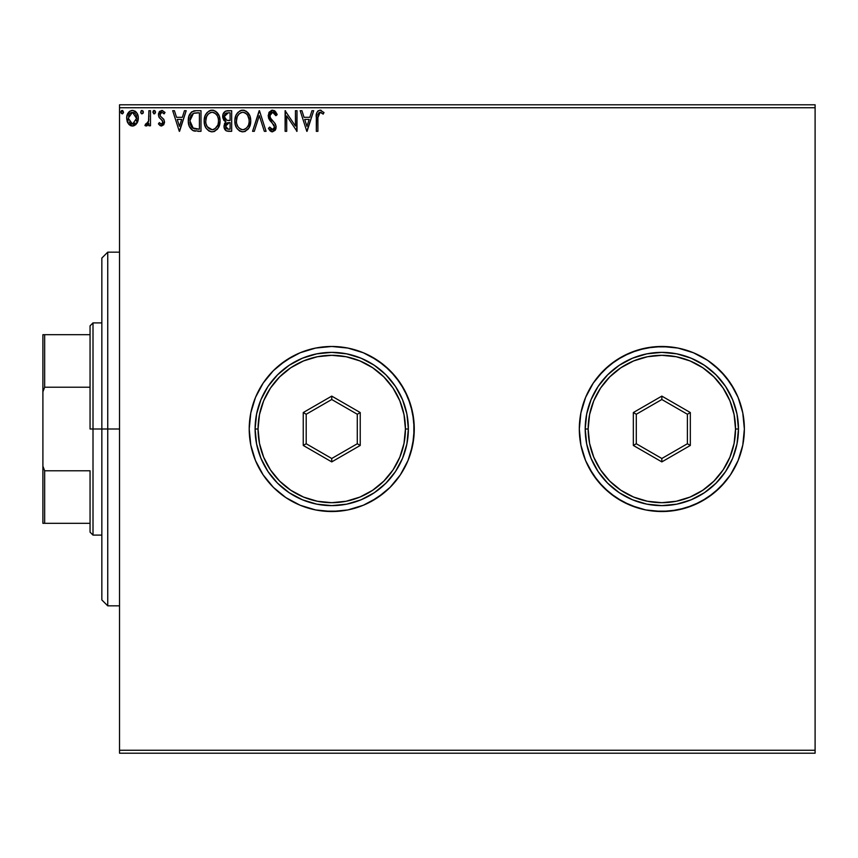 <?xml version="1.0" encoding="UTF-8"?>
<svg xmlns="http://www.w3.org/2000/svg" width="858" height="858" viewBox="0 0 858 858"><rect width="100%" height="100%" fill="white"/><g stroke="black" fill="none" stroke-linecap="round" stroke-linejoin="round"><path stroke-width="1.29" d="M720.227 487.323A82.529 82.529 0 0 0 744.369 429A82.529 82.529 0 0 1 661.84 511.529A82.529 82.529 0 0 1 579.311 429A82.529 82.529 0 0 0 585.585 460.542M585.606 460.617A82.529 82.529 0 0 0 603.442 487.312M603.528 487.398A82.529 82.529 0 0 0 720.162 487.387M407.979 460.585L410.714 452.96L413.867 437.087L413.867 420.913L410.714 405.04L404.515 390.1L395.527 376.651L384.094 365.208L370.645 356.22L363.32 352.756L347.833 348.058L331.735 346.471L315.637 348.058L300.161 352.756L292.835 356.22L279.386 365.208L273.38 370.645L263.116 383.151L255.491 397.415L250.793 412.902L249.217 429A82.529 82.529 0 0 1 331.735 346.471A82.529 82.529 0 0 1 414.264 429A82.529 82.529 0 0 0 331.735 346.471A82.529 82.529 0 0 0 249.217 429L250.793 445.098L252.767 452.96L255.491 460.585L263.116 474.849L273.38 487.355L285.886 497.619L292.835 501.78L300.161 505.244L315.637 509.942L323.648 511.132L339.832 511.132L347.833 509.942L363.32 505.244L370.645 501.78L384.094 492.792L390.09 487.355L400.354 474.849L407.979 460.585L412.677 445.098L414.264 429L412.677 412.902L407.979 397.415L400.354 383.151L390.09 370.645L377.584 360.381L363.32 352.756L347.833 348.058L331.735 346.471L315.637 348.058L300.161 352.756L285.886 360.381L273.38 370.645L263.116 383.151L255.491 397.415L250.793 412.902L249.217 429L250.793 445.098L255.491 460.585L263.116 474.849L273.38 487.355L285.886 497.619L300.161 505.244L315.637 509.942L331.735 511.529L347.833 509.942L363.32 505.244L377.584 497.619L390.09 487.355L400.354 474.849L407.979 460.585A82.529 82.529 0 0 0 414.264 429A82.529 82.529 0 0 1 331.735 511.529A82.529 82.529 0 0 1 249.217 429A82.529 82.529 0 0 0 255.469 460.531M255.512 460.639A82.529 82.529 0 0 0 263.106 474.828M263.138 474.871A82.529 82.529 0 0 0 273.337 487.301M273.434 487.398A82.529 82.529 0 0 0 390.079 487.376M119.53 753.206L815.1 753.206L119.53 753.206L119.53 107.743L815.1 107.743L815.1 750.257L119.53 750.257L119.53 753.206M136.765 123.531L137.956 120.978L138.224 116.838L136.894 113.063L135.049 111.143L132.486 110.425L129.933 111.143L127.005 115.519L126.694 118.897L127.52 122.319L129.022 124.549L131.21 125.858L133.762 125.858L135.95 124.539L138.31 118.19C138.352 113.91 136.411 111.315 132.486 110.425C128.571 111.325 126.63 113.91 126.673 118.19L128.217 123.541L132.486 126.029L136.765 123.531M148.895 110.693L150.482 110.693L148.895 110.693L148.531 121.45L147.651 123.434L145.678 123.906L144.927 125.515L147.072 125.794L148.895 123.541L148.895 125.761L150.482 125.761L150.482 110.693L150.482 125.761L150.482 110.693L148.895 110.693L148.638 120.935L144.927 125.515L146.128 126.029L148.895 123.541L148.895 125.761L150.482 125.761L148.895 125.761M161.476 126.029L163.781 124.71L164.468 121.471L163.61 119.155L160.371 116.141L160.124 113.857L161.937 112.28L164.114 113.867L165.026 112.462L162.259 110.457L159.631 111.379L158.408 114.779L159.331 117.728L162.527 120.785L162.816 122.844L161.379 124.174L159.341 122.587L158.408 123.884L161.476 126.029L164.5 122.072L163.985 119.755L160.371 116.141L159.996 114.704L161.937 112.28L164.114 113.867L165.026 112.462L161.765 110.425L158.408 114.779L158.934 117.106L162.527 120.785L162.913 122.147L161.379 124.174L159.341 122.587L158.408 123.884L160.543 125.826M194.401 110.821L196.203 110.693L191.86 111.776L188.921 116.259L188.32 121.461L189.286 126.351L192.964 130.577L200.997 131.317L200.997 110.693L196.203 110.693C190.701 111.433 188.063 114.79 188.299 120.742C188.063 124.978 189.618 128.25 192.964 130.577L200.997 131.317L200.997 110.693L200.997 131.317L197.866 131.317M227.552 110.693L231.681 110.693L225.493 111.143L222.973 114.436L223.477 119.712L225.944 121.815L224.453 123.777L224.088 127.338L226.33 130.888L231.681 131.317L231.681 110.693L231.681 131.317L231.681 110.693L227.552 110.693C224.335 111.186 222.705 113.138 222.683 116.549L225.944 121.815L224.013 126.212C224.035 129.461 225.622 131.167 228.764 131.317L231.681 131.317L228.764 131.317M254.3 131.317L252.574 131.317L259.191 110.693L252.574 131.317L254.3 131.317L259.32 115.669L264.339 131.317L266.066 131.317L259.448 110.693L266.066 131.317L259.448 110.693L252.574 131.317L254.3 131.317L259.32 115.669L264.339 131.317L266.066 131.317L264.339 131.317M295.431 110.693L295.431 126.04L285.113 110.693L285.113 131.317L286.701 131.317L286.701 115.937L297.007 131.317L297.007 110.693L295.431 110.693L297.007 110.693L295.431 110.693L295.431 126.04L285.113 110.693L285.113 131.317L286.701 131.317L286.701 115.937L297.007 131.317L297.007 110.693L296.675 131.317M317.91 117.6L318.736 112.977L320.656 112.355L323.187 114.125L323.992 112.537L320.098 110.156L317.964 110.907L316.731 112.816L316.323 131.317L317.91 131.317L317.91 117.6L320.109 112.28L323.187 114.125L323.992 112.537L320.098 110.156C316.945 111.229 315.69 113.642 316.323 117.385L316.323 131.317L317.91 131.317L317.91 117.6M585.585 397.458A82.529 82.529 0 0 0 579.311 429L580.898 445.098L579.311 429L580.898 445.098L585.596 460.585L593.221 474.849L603.485 487.355L615.99 497.619L630.255 505.244L645.742 509.942L661.84 511.529L677.938 509.942L693.425 505.244L707.689 497.619L720.194 487.355L730.458 474.849L738.084 460.585L742.781 445.098L744.369 429L742.781 412.902L738.084 397.415L730.458 383.151L720.194 370.645L707.689 360.381L693.425 352.756L677.938 348.058L661.84 346.471L645.742 348.058L630.255 352.756L615.99 360.381L603.485 370.645L593.221 383.151L585.596 397.415L580.898 412.902L579.311 429A82.529 82.529 0 0 1 661.84 346.471A82.529 82.529 0 0 1 744.369 429L742.781 445.098L744.369 429A82.529 82.529 0 0 0 720.227 370.677M311.947 110.693L313.674 110.693L307.067 131.317L313.674 110.693L311.947 110.693L309.824 117.299L304.032 117.299L301.919 110.693L300.182 110.693L306.799 131.317L313.674 110.693L311.947 110.693L309.824 117.299L304.032 117.299L301.919 110.693L300.182 110.693L306.799 131.317L300.182 110.693L301.919 110.693M272.533 110.156L269.283 112.044L268.179 115.744L269.197 119.412L274.281 125.708L274.41 128.046L273.348 129.515L271.493 129.472L269.691 127.091L268.447 128.357L269.98 130.684L272.426 131.853L275.236 130.234L276.072 126.212L274.978 123.391L270.291 117.793L269.948 114.532L270.871 112.999L272.651 112.28L274.71 113.524L275.89 115.712L277.177 114.672L275.043 111.165L272.533 110.156L268.179 115.744L274.528 127.123L272.447 129.73L269.691 127.091L268.447 128.357L272.426 131.853L276.115 127.038L275.3 123.895L270.291 117.793L269.766 115.776L272.651 112.28L275.89 115.712L277.177 114.672L272.533 110.156M250.729 120.914L249.903 116.066L247.919 112.677L244.594 110.414L240.926 110.425L237.859 112.452L235.886 115.573L234.877 120.088L235.285 124.721L236.765 128.142L239.339 130.824L241.956 131.789L244.712 131.564L248.874 128.024L250.729 120.914C250.793 115.036 248.144 111.454 242.76 110.156C237.387 111.497 234.749 115.122 234.856 121.01C234.749 126.963 237.43 130.577 242.889 131.853C248.23 130.448 250.836 126.802 250.729 120.914M220.045 120.914L219.219 116.066L217.235 112.677L213.91 110.414L210.253 110.425L207.186 112.452L205.201 115.573L204.204 120.088L204.601 124.721L206.081 128.142L208.655 130.824L211.272 131.789L214.039 131.564L218.189 128.024L220.045 120.914C220.12 115.036 217.46 111.454 212.087 110.156C206.703 111.497 204.075 115.122 204.172 121.01C204.065 126.963 206.746 130.577 212.205 131.853C217.546 130.448 220.163 126.802 220.045 120.914M184.459 110.693L186.186 110.693L179.569 131.317L186.186 110.693L184.459 110.693L182.336 117.299L176.544 117.299L174.421 110.693L172.694 110.693L179.311 131.317L186.186 110.693L184.459 110.693L182.336 117.299L176.544 117.299L174.421 110.693L172.694 110.693L179.311 131.317L172.694 110.693L174.421 110.693M154.483 113.824L152.853 112.141L154.183 113.867L155.502 112.141L155.18 111.004L154.183 110.425L153.185 111.004L153.603 113.706L154.751 113.706L155.502 112.141L155.384 112.881M143.34 112.141L142.01 110.425L140.691 112.141L142.01 113.867L143.34 112.141L142.01 110.425L140.691 112.141L142.01 113.867L143.34 112.141M123.498 112.141L122.748 110.585L121.611 110.585L121.182 113.277L122.469 113.824L123.423 112.741L122.179 110.425L120.849 112.141L122.179 113.867L123.498 112.141L122.029 110.435M815.1 104.794L119.53 104.794L119.53 750.257L815.1 750.257L815.1 753.206L815.1 107.743L119.53 107.743L119.53 104.794L815.1 104.794L815.1 107.743L815.1 104.794M637.88 507.968L645.742 509.942L630.255 505.244L637.88 507.968L622.94 501.78L609.48 492.792L598.047 481.349L589.06 467.9L593.221 474.849M582.872 405.04L585.596 397.415L580.898 412.902L579.311 429M615.99 360.381L622.94 356.22L609.48 365.208L598.047 376.651L593.221 383.151L585.596 397.415M685.799 350.032L693.425 352.756L677.938 348.058L669.926 346.868L653.753 346.868L637.88 350.032L622.94 356.22M730.458 383.151L734.62 390.1L725.632 376.651L714.188 365.208L707.689 360.381L693.425 352.756M740.808 452.96L738.084 460.585L742.781 445.098M707.689 497.619L700.739 501.78L714.188 492.792L725.632 481.349L730.458 474.849L738.084 460.585M720.162 370.613A82.529 82.529 0 0 0 603.528 370.602M603.442 370.688A82.529 82.529 0 0 0 585.606 397.383M744.369 429L742.781 412.902L738.084 397.415L734.62 390.1M580.898 445.098L585.596 460.585L589.06 467.9M645.742 509.942L653.753 511.132L669.926 511.132L685.799 507.968L700.739 501.78M317.91 131.317L316.323 131.317M316.334 116.388L316.366 115.422M316.377 115.304L316.452 114.307M320.388 110.178L321.246 110.36M323.992 112.537L323.187 114.125L322.2 113.288M322.018 113.149L319.712 112.323M318.565 113.192L319.122 112.602M318.307 113.653L318.007 114.94M321.149 112.57L322.705 113.706M306.939 126.34L304.708 119.412L309.148 119.412L306.939 126.34L304.708 119.412L309.148 119.412L306.939 126.34M286.701 131.317L285.113 131.317L285.467 110.693M275.879 112.13L274.152 110.553M274.185 110.564L275.043 111.175M276.48 113.127L276.823 113.846M277.177 114.672L275.89 115.712L275.364 114.586M273.262 112.377L272.115 112.334M270.506 113.406L272.651 112.28M269.809 115.144L269.798 116.291M269.777 115.455L270.656 118.415M272.19 120.324L272.919 121.085M273.466 121.654L274.013 122.233M275.654 124.635L275.15 123.638M275.911 128.689L276.104 126.619M275.901 128.732L275.236 130.234M271.718 131.767L271.107 131.542M270.334 131.027L269.262 129.751M268.447 128.357L269.691 127.091L272.919 129.687L271.954 129.665M274.421 128.014L274.528 127.123M273.573 124.453L273.992 125.107M270.935 121.686L270.356 121.021M270.313 120.978L269.734 120.227M268.769 118.543L268.447 117.61M268.897 112.688L269.273 112.076M268.79 112.891L271.557 110.285M250.697 121.836L250.622 122.748M250.289 124.592L249.399 127.059M250.279 124.603L249.978 125.622M249.378 127.091L248.874 128.024M248.37 128.786L247.78 129.504M244.712 131.564L245.527 131.231M239.993 131.199L236.776 128.153L239.918 131.156M235.896 126.501L235.618 125.804M235.242 124.517L234.963 122.908M234.856 121.01L234.953 119.155M234.963 119.144L235.103 118.179M235.553 116.42L235.875 115.594M236.733 113.932L237.848 112.462M236.744 113.921L239.929 110.832M240.926 110.425L241.817 110.232M243.693 110.221L244.594 110.414L243.693 110.221M246.3 111.218L248.788 113.846M248.841 113.921L249.871 115.959M249.914 116.087L250.279 117.235M249.86 115.937L246.267 111.197M248.273 113.106L247.672 112.398M242.439 112.291L242.814 112.28C247.104 113.342 249.217 116.227 249.142 120.924L249.056 119.477M243.554 112.323L245.066 112.806L243.554 112.323M245.914 113.353L247.726 115.433M248.895 118.458L249.142 120.924C249.238 125.654 247.125 128.593 242.814 129.73C238.492 128.636 236.368 125.74 236.443 121.021L236.465 121.761L236.443 121.021C236.336 116.259 238.47 113.342 242.814 112.28M248.327 125.311L247.061 127.488M236.529 122.501L236.465 121.761M240.015 128.839L237.956 126.716L236.797 123.97M240.787 129.279L241.516 129.547M242.074 129.676L240.658 129.215M240.648 112.773L241.345 112.495M236.787 118.039L236.443 121.021L237.258 116.624L239.146 113.803L237.612 115.841M243.854 129.612L244.702 129.333M244.98 129.193L243.565 129.676M247.651 126.652L245.624 128.818M249.056 122.426L248.788 123.884M226.255 130.845L224.721 129.236M224.367 128.443L224.099 127.37M224.035 125.59L224.281 128.174L225.901 130.631M224.453 123.777L225.429 122.265M225.568 121.643L224.528 120.978M224.067 120.538L223.477 119.712M222.737 117.374L222.876 118.179M222.748 115.487L223.123 113.975M223.713 112.806L223.348 113.449M224.925 118.844L225.708 119.691L224.421 117.728L224.539 115.004L224.27 116.549L228.282 112.806L230.094 112.806L230.094 120.474L226.769 120.227L229.29 120.474L226.769 120.227L224.27 116.549L224.356 117.471M228.153 129.193L225.6 126.169L225.74 127.349L225.6 126.169L229.279 122.587L227.81 122.726L230.094 122.587L230.094 129.204L227.102 128.979M227.123 122.984L227.81 122.726M225.976 124.313L225.6 126.169L226.544 123.445M226.115 113.138L227.08 112.881M224.539 115.004L224.85 114.339M226.287 128.4L225.74 127.349M229.279 122.587L230.094 122.587L230.094 129.204L228.453 129.204M220.013 121.836L219.938 122.78M219.605 124.592L218.715 127.059M219.594 124.603L219.294 125.622M218.693 127.091L218.2 128.024M217.685 128.786L217.095 129.504M214.039 131.564L214.843 131.231M208.644 130.824L206.092 128.153L209.234 131.156M204.612 124.732L204.933 125.804M204.558 124.517L204.279 122.887M204.172 121.01L204.418 118.179M204.869 116.42L205.191 115.594M206.049 113.932L207.164 112.462M206.059 113.921L209.245 110.832M210.242 110.425L211.143 110.232M213.009 110.221L213.91 110.414L213.009 110.221M215.615 111.218L218.114 113.846M218.157 113.921L219.187 115.959L215.583 111.197M219.23 116.087L219.594 117.235M217.589 113.106L216.988 112.398M206.113 118.039L205.759 121.021C205.663 116.259 207.786 113.342 212.141 112.28L211.379 112.334L212.141 112.28C216.42 113.342 218.533 116.227 218.458 120.924C218.554 125.654 216.441 128.593 212.141 129.73L209.331 128.839L207.271 126.716L212.141 129.73C207.808 128.636 205.684 125.74 205.759 121.021L206.574 116.624L208.473 113.803L206.928 115.841M212.505 112.291L213.599 112.484M205.759 121.021L205.781 121.761L205.759 121.021M205.845 122.501L205.781 121.761M209.963 112.773L210.66 112.495M218.222 118.458L218.372 119.477M215.229 113.353L217.042 115.433M212.141 129.73L212.881 129.676L212.141 129.73M213.17 129.612L214.017 129.333M214.296 129.193L212.881 129.676M217.642 125.311L214.94 128.818M195.388 131.188L194.648 131.081M194.144 130.984L193.543 130.813M188.814 124.936L189.286 126.351M188.417 122.801L188.32 121.461M188.299 120.742L188.32 119.83M188.32 119.809L188.395 118.94M188.513 118.029L188.696 117.138M188.932 116.248L189.318 115.208M189.607 114.564L190.476 113.149M191.184 112.344L191.838 111.797M193.479 111.025L194.08 110.886M193.275 128.368L189.886 120.753L193.458 113.331L199.41 112.806L199.41 129.204L192.567 127.896M190.841 116.012L190.24 117.664L192.664 113.782M193.715 113.235L197.705 112.806L194.487 113.031M193.801 128.625L194.337 128.807L193.801 128.625M194.916 128.947L194.348 128.807M197.211 129.183L196.053 129.108M189.886 120.753L190.111 118.275L189.886 120.753M190.068 123.069L189.929 121.911M190.68 125.247L190.326 124.206M191.237 126.34L190.701 125.3M191.355 115.133L190.412 117.074M179.44 126.34L177.22 119.412L181.66 119.412L179.44 126.34L177.22 119.412L181.66 119.412L179.44 126.34M160.081 125.579L158.408 123.884L159.341 122.587L159.738 123.134L159.341 122.587M161.047 124.131L161.722 124.131L161.047 124.131M162.891 122.501L161.808 119.938M162.527 120.785L162.913 122.147L161.379 119.573M158.483 113.835L158.601 113.267M159.631 111.379L159.073 112.141M161.765 110.425L165.026 112.462L164.114 113.867L163.535 113.106M160.124 113.857L160.371 116.141L159.996 114.704L161.122 112.495L160.553 113.02M160.575 116.42L161.154 116.988M164.489 122.426L164.425 122.984M154.032 110.435L155.502 112.141L154.183 110.425L152.863 112.141M153.185 111.004L153.872 110.468M146.128 126.029L144.927 125.515L146.128 126.029L144.927 125.515L145.678 123.906L146.836 124.088M145.678 123.906L146.386 124.174L145.678 123.906M148.391 121.954L148.831 118.994M148.884 116.785L148.895 115.755M148.788 119.637L148.638 120.935M147.694 123.37L146.654 124.142M143.265 112.741L142.868 113.46M141.452 113.706L140.776 112.773M141.023 111.004L141.72 110.468M142.943 110.918L143.254 111.54M132.164 126.019L132.808 126.019M131.317 125.89L130.148 125.429M127.51 122.297L127.07 121.107M126.694 117.514L127.52 114.103M128.882 112.023L129.569 111.401M131.156 110.596L131.821 110.468M133.162 110.468L132.153 110.435M133.183 110.468L136.894 113.063M135.467 111.433L136.229 112.173M136.905 113.084L137.484 114.157M137.763 114.865L137.977 115.519M138.31 118.19L138.288 118.897M138.224 119.616L137.956 120.978M137.462 122.308L137.73 121.654M138.224 116.838L138.127 116.173M128.089 113.074L127.005 115.519M129.858 113.503L131.488 112.43M136.722 118.168L136.486 116.184L136.722 118.168L132.486 124.174L128.26 118.168L128.314 119.198L128.26 118.168L132.486 112.28L136.712 118.683M131.499 124.013L130.609 123.563M129.848 122.844L129.193 121.933M131.499 112.419L130.202 113.17M128.496 116.184L129.247 114.328M133.483 112.419L135.296 113.696M133.741 123.917L133.001 124.142M135.017 122.994L134.384 123.552M120.871 112.441L122.179 110.425M121.182 111.004L120.871 111.84M245.066 112.806L245.613 113.127M247.63 115.272L249.056 119.444M228.657 120.463L228.024 120.442M227.702 120.41L227.07 120.313M225.354 113.674L225.976 113.202M228.282 112.806L230.094 112.806L230.094 120.474L229.29 120.474M207.25 115.283L207.743 114.586M214.382 112.806L214.929 113.127M217.632 116.581L218.104 117.986M218.372 122.415L218.104 123.884M207.271 126.716L206.113 123.97M197.705 112.806L199.41 112.806L199.41 129.204L198.37 129.204M192.782 128.056L191.559 126.823M135.736 114.328L136.486 116.184M136.497 120.184L136.25 120.957M130.598 123.552L129.858 122.866M128.496 120.184L128.314 119.187M107.743 429L101.845 429L101.845 599.946L101.845 258.054L101.845 429L107.743 429L107.743 605.845L107.743 429L119.53 429L107.743 429L107.743 252.155L107.743 429M90.058 334.684L90.058 429L93.007 429L93.007 322.898L93.007 429L101.845 429L93.007 429L93.007 535.102L93.007 429L90.058 429L90.058 325.847L90.058 334.684L42.9 334.684L42.9 391.795L44.67 387.215L90.058 387.215L44.67 387.215L44.67 334.684L44.67 387.215L42.9 391.795L42.9 334.684L90.058 334.684M90.058 470.785L90.058 532.153L90.058 470.785L44.67 470.785L42.9 466.205L42.9 391.795L42.9 523.316L90.058 523.316L44.67 523.316L44.67 470.785L44.67 523.316L42.9 523.316L42.9 466.205L44.67 470.785L90.058 470.785M585.21 429L588.159 429A73.681 73.681 0 0 1 661.84 355.319A73.681 73.681 0 0 1 735.52 429L738.47 429A76.63 76.63 0 0 0 661.84 352.37A76.63 76.63 0 0 0 585.21 429A76.63 76.63 0 0 1 661.84 352.37A76.63 76.63 0 0 1 738.47 429A76.63 76.63 0 0 1 661.84 505.63A76.63 76.63 0 0 1 585.21 429L586.679 443.951L591.044 458.322L598.123 471.578L607.657 483.183L619.261 492.717L632.518 499.796L646.889 504.161L661.84 505.63L676.79 504.161L691.162 499.796L704.407 492.717L716.022 483.183L725.557 471.578L732.635 458.322L737.001 443.951L738.47 429L737.001 414.049L732.635 399.678L725.557 386.422L716.022 374.817L704.407 365.283L691.162 358.204L676.79 353.839L661.84 352.37L646.889 353.839L632.518 358.204L619.261 365.283L607.657 374.817L598.123 386.422L591.044 399.678L586.679 414.049L585.21 429A76.63 76.63 0 0 0 661.84 505.63A76.63 76.63 0 0 0 738.47 429L735.52 429L734.105 414.629L729.911 400.804L723.101 388.063L713.942 376.898L702.777 367.739L690.036 360.928L676.211 356.735L661.84 355.319L647.468 356.735L633.644 360.928L620.902 367.739L609.738 376.898L600.579 388.063L593.768 400.804L589.575 414.629L588.159 429L589.575 443.371L593.768 457.196L600.579 469.937L609.738 481.102L620.902 490.261L633.644 497.072L647.468 501.265L661.84 502.681L676.211 501.265L690.036 497.072L702.777 490.261L713.942 481.102L723.101 469.937L729.911 457.196L734.105 443.371L735.52 429A73.681 73.681 0 0 1 661.84 502.681A73.681 73.681 0 0 1 588.159 429L585.21 429M633.343 445.452L633.343 412.548L661.84 396.106L690.325 412.548L690.325 445.452L661.84 461.894L633.343 445.452L661.84 461.894L690.325 445.452L687.387 443.747L661.84 458.494L636.293 443.747L636.293 414.253L661.84 399.506L687.387 414.253L687.387 443.747L661.84 458.494L661.84 461.894L661.84 458.494L636.293 443.747L633.343 445.452L636.293 443.747L636.293 414.253L633.343 412.548L633.343 445.452M687.387 443.747L690.325 445.452L690.325 412.548L687.387 414.253L687.387 443.747M687.387 414.253L690.325 412.548L661.84 396.106L661.84 399.506L687.387 414.253M661.84 399.506L661.84 396.106L633.343 412.548L636.293 414.253L661.84 399.506M255.105 429L258.054 429A73.681 73.681 0 0 1 331.735 355.319A73.681 73.681 0 0 1 405.426 429L408.365 429A76.63 76.63 0 0 0 331.735 352.37A76.63 76.63 0 0 0 255.105 429A76.63 76.63 0 0 1 331.735 352.37A76.63 76.63 0 0 1 408.365 429A76.63 76.63 0 0 1 331.735 505.63A76.63 76.63 0 0 1 255.105 429L256.585 443.951L260.939 458.322L268.018 471.578L277.552 483.183L289.167 492.717L302.413 499.796L316.784 504.161L331.735 505.63L346.686 504.161L361.068 499.796L374.313 492.717L385.928 483.183L395.452 471.578L402.531 458.322L406.896 443.951L408.365 429L406.896 414.049L402.531 399.678L395.452 386.422L385.928 374.817L374.313 365.283L361.068 358.204L346.686 353.839L331.735 352.37L316.784 353.839L302.413 358.204L289.167 365.283L277.552 374.817L268.018 386.422L260.939 399.678L256.585 414.049L255.105 429A76.63 76.63 0 0 0 331.735 505.63A76.63 76.63 0 0 0 408.365 429L405.426 429L404.011 414.629L399.817 400.804L393.007 388.063L383.837 376.898L372.672 367.739L359.931 360.928L346.117 356.735L331.735 355.319L317.363 356.735L303.539 360.928L290.798 367.739L279.633 376.898L270.474 388.063L263.663 400.804L259.47 414.629L258.054 429L259.47 443.371L263.663 457.196L270.474 469.937L279.633 481.102L290.798 490.261L303.539 497.072L317.363 501.265L331.735 502.681L346.117 501.265L359.931 497.072L372.672 490.261L383.837 481.102L393.007 469.937L399.817 457.196L404.011 443.371L405.426 429A73.681 73.681 0 0 1 331.735 502.681A73.681 73.681 0 0 1 258.054 429L255.105 429M303.249 445.452L303.249 412.548L331.735 396.106L360.231 412.548L360.231 445.452L331.735 461.894L303.249 445.452L331.735 461.894L360.231 445.452L357.282 443.747L331.735 458.494L306.199 443.747L306.199 414.253L331.735 399.506L357.282 414.253L357.282 443.747L331.735 458.494L331.735 461.894L331.735 458.494L306.199 443.747L303.249 445.452L306.199 443.747L306.199 414.253L303.249 412.548L303.249 445.452M357.282 443.747L360.231 445.452L360.231 412.548L357.282 414.253L357.282 443.747M357.282 414.253L360.231 412.548L331.735 396.106L331.735 399.506L357.282 414.253M331.735 399.506L331.735 396.106L303.249 412.548L306.199 414.253L331.735 399.506M119.53 605.845L107.743 605.845L101.845 599.946M119.53 252.155L107.743 252.155L101.845 258.054M90.058 325.847L93.007 322.898L101.845 322.898M101.845 535.102L93.007 535.102L90.058 532.153"/></g></svg>
